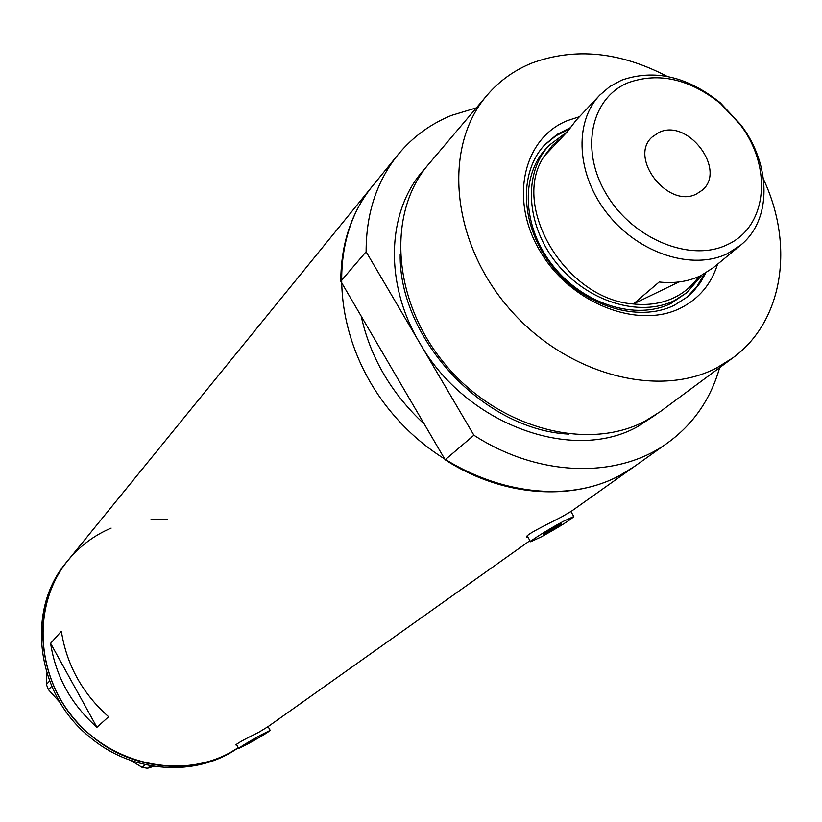 <?xml version="1.0" encoding="UTF-8"?>
<svg xmlns="http://www.w3.org/2000/svg" width="822" height="822" viewBox="0 0 822 822"><rect width="100%" height="100%" fill="white"/><g stroke="black" fill="none" stroke-linecap="round" stroke-linejoin="round"><path stroke-width="1.23" d="M556.792 525.946L543.219 534.434L547.688 532.368L561.221 523.902L556.792 525.946M256.865 737.724L247.905 743.17L256.865 737.724M248.799 743.417C261.324 736.399 268.465 732.053 270.212 730.388L260.235 735.341C247.617 742.42 240.435 746.787 238.709 748.441L248.799 743.417M541.41 536.807C560.029 526.45 570.838 519.679 573.828 516.514L563.245 521.384C549.158 528.895 528.834 541.606 530.632 541.78L541.41 536.807M267.993 726.679L258.838 732.258C245.285 738.875 237.63 743.098 235.863 744.917L236.777 744.999M571.578 511.099L561.354 517.069C546.568 524.713 523.963 535.471 526.758 537.239L528.084 537.444M445.164 459.786L473.893 435.208C538.687 477.325 617.908 479.072 667.464 443.007L634.358 466.516C585.644 501.944 508.222 500.567 445.164 459.786L424.337 424.162C391.323 393.461 370.29 357.467 361.207 316.193C370.29 357.467 391.323 393.461 424.337 424.162L340.781 281.247L366.109 251.748C366.098 213.422 376.764 181.015 398.136 154.526L372.51 186.029C351.508 212.066 340.935 243.805 340.781 281.247M571.444 511.192L634.358 466.516L620.076 475.301C554.531 511.079 453.672 485.853 393.306 414.596C332.468 343.719 325.255 242.613 372.51 186.029M238.288 747.691L230.674 752.284C182.33 779.369 113.22 765.374 74.134 718.726C34.719 672.355 32.983 602.618 68.134 560.224C26.972 607.848 36.969 692.545 91.427 735.875C133.811 771.796 196.643 776.081 238.288 747.691M108.607 716.753C82.375 693.408 66.623 664.906 61.362 631.265L50.604 643.328C55.721 676.414 71.165 704.403 96.934 727.316L108.607 716.753M96.934 727.316L50.604 643.328M67.866 560.553L66.736 561.95C25.646 609.492 35.603 693.994 89.937 737.211C132.856 773.625 196.746 777.345 238.308 747.743M150.714 765.755L147.467 768.272L142 767.286L130.934 760.504M153.878 766.279L147.467 768.272M142 767.286L145.35 764.655M51.724 686.278L48.457 689.699L46.381 684.438L46.926 673.31M60.109 702.584L48.457 689.699M46.381 684.438L49.597 681.027M167.359 519.483L151.043 519.155M111.134 528.104C94.232 535.286 79.898 545.993 68.134 560.224L372.15 186.471M717.544 264.222C711.277 284.093 699.029 298.674 680.811 307.983C638.119 329.766 570.982 303.544 540.373 251.666C509.106 200.085 522.987 138.548 567.221 120.69L579.438 116.724M569.903 127.913L557.08 134.418L544.996 144.528C517.85 172.918 520.573 227.201 552.559 266.729C584.247 306.452 638.684 323.087 674.502 305.157L687.315 296.968L693.655 291.06L700.406 282.573L705.759 272.996M546.291 148.422C520.018 175.774 522.576 228.136 553.37 266.277C583.887 304.602 636.403 320.714 670.999 303.431L687.069 292.498L674.523 300.523C639.855 317.837 587.216 301.653 556.597 263.215C525.71 224.961 523.121 172.476 549.435 145.073L567.129 131.9M568.999 129.27L555.949 135.774L544.164 145.422M667.187 76.415C620.096 51.817 575.102 47.327 532.194 62.955C514.531 70.045 499.529 80.761 487.21 95.085L428.786 164.01C386.453 212.703 392.279 301.623 445.503 364.763C498.317 428.231 587.185 451.966 645.013 421.152L660.087 411.76L732.659 357.991C783.284 321.453 794.566 245.367 763.515 179.299M487.21 95.085C443.356 145.443 450.415 238.955 507.112 306.051C563.378 373.486 656.984 399.441 717.02 367.691L732.659 357.991M476.37 107.867L451.412 115.429C430.358 124.009 412.593 137.038 398.136 154.526M473.893 435.208L366.109 251.748M667.464 443.007C693.347 424.224 710.742 399.102 719.63 367.64M686.606 297.543L696.758 286.734L704.351 273.818M727.511 244.566C767.625 226.543 772.762 166.948 740.006 124.41L720.668 103.695C689.658 78.943 658.895 71.925 628.368 82.632C590.648 97.756 579.572 150.467 606.79 194.876C633.454 239.531 691.014 262.701 727.511 244.566M621.504 80.207C654.22 68.781 687.141 76.302 720.267 102.76L740.93 124.893C771.55 165.119 772.033 220.358 740.262 245.47L727.583 253.556C692.761 270.726 639.393 253.813 608.095 214.573C576.52 175.538 573.468 122.416 599.834 95.064L609.842 86.526L621.504 80.207M658.884 132.486L652.216 136.945C628.152 157.547 668.142 209.137 696.522 193.951L702.06 190.334C727.203 170.288 687.963 117.854 658.884 132.486M562.361 136.966L552.281 145.566L544.195 156.211C509.989 205.921 565.721 299.475 633.372 303.976L659.193 281.997C674.595 283.672 688.507 281.545 700.93 275.596L713.455 267.592L740.262 245.47M678.838 281.997L633.372 303.976C648.507 305.558 662.203 303.4 674.451 297.502C684.397 292.591 692.463 285.645 698.649 276.654M701.793 275.175L687.069 292.498M599.834 95.064L576.006 120.372L567.797 131.201L544.195 156.211M656.573 414.247L637.718 426.567C572.482 463.454 465.283 424.162 419.672 342.918C383.206 282.069 387.059 208.398 425.734 167.75M400.18 254.296C398.793 339.054 483.911 429.937 568.567 434.098M270.212 730.388L268.085 726.607M573.828 516.514L570.9 511.561M529.964 540.65L267.787 726.823M530.58 541.708L527.2 535.944M238.699 748.421L236.315 744.177M720.668 103.695L720.267 102.76M740.006 124.41L740.93 124.893M549.435 145.073L546.096 148.628"/></g></svg>
